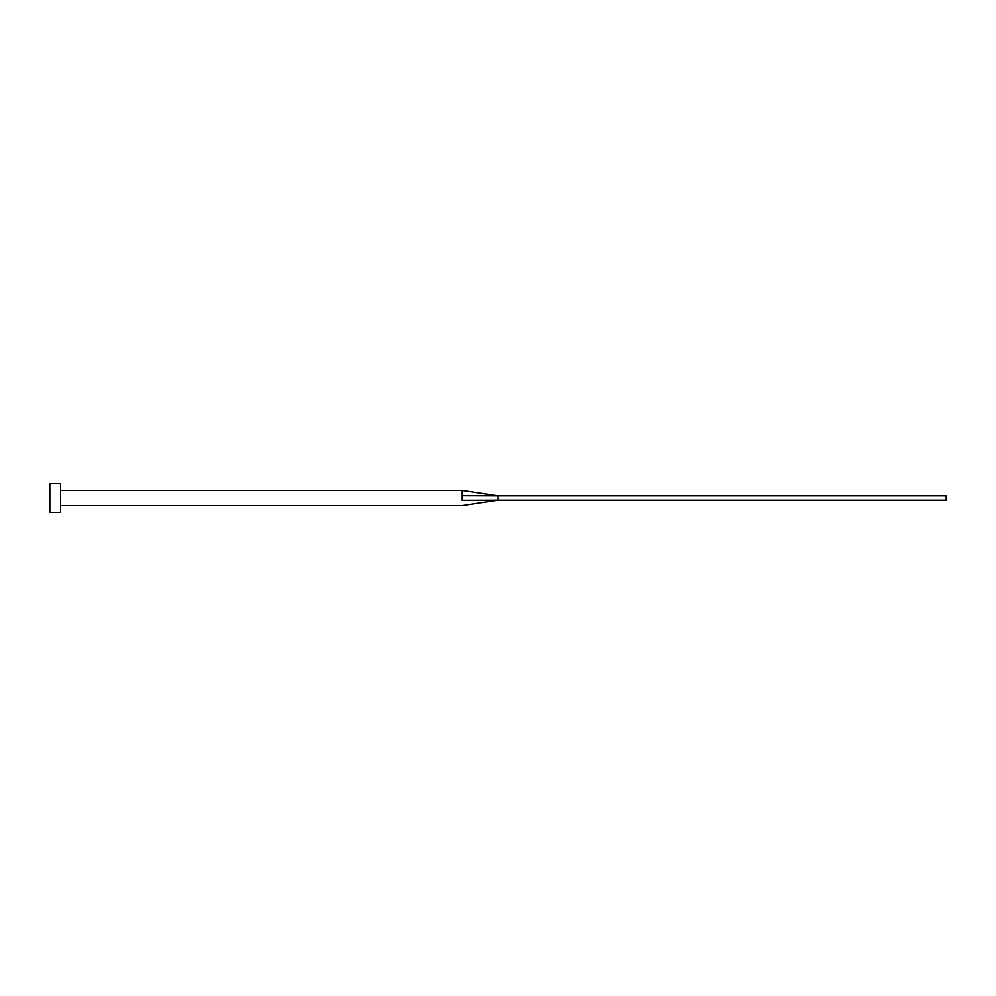 <?xml version="1.0" encoding="UTF-8"?>
<svg xmlns="http://www.w3.org/2000/svg" width="996" height="996" viewBox="0 0 996 996"><rect width="100%" height="100%" fill="white"/><g stroke="black" fill="none" stroke-linecap="round" stroke-linejoin="round"><path stroke-width="1.49" d="M462.144 498L462.144 500.266C462.144 506.827 462.144 506.827 462.144 500.266L498 500.154L498 495.846L462.144 495.734L462.144 498M60.557 498L60.557 512.342L49.8 512.342L49.8 483.658L60.557 483.658L60.557 498M60.557 490.468L462.144 490.468L462.144 495.734M462.144 490.468L498 495.846L946.2 495.846L946.2 500.154L498 500.154L462.144 505.532L60.557 505.532"/></g></svg>
